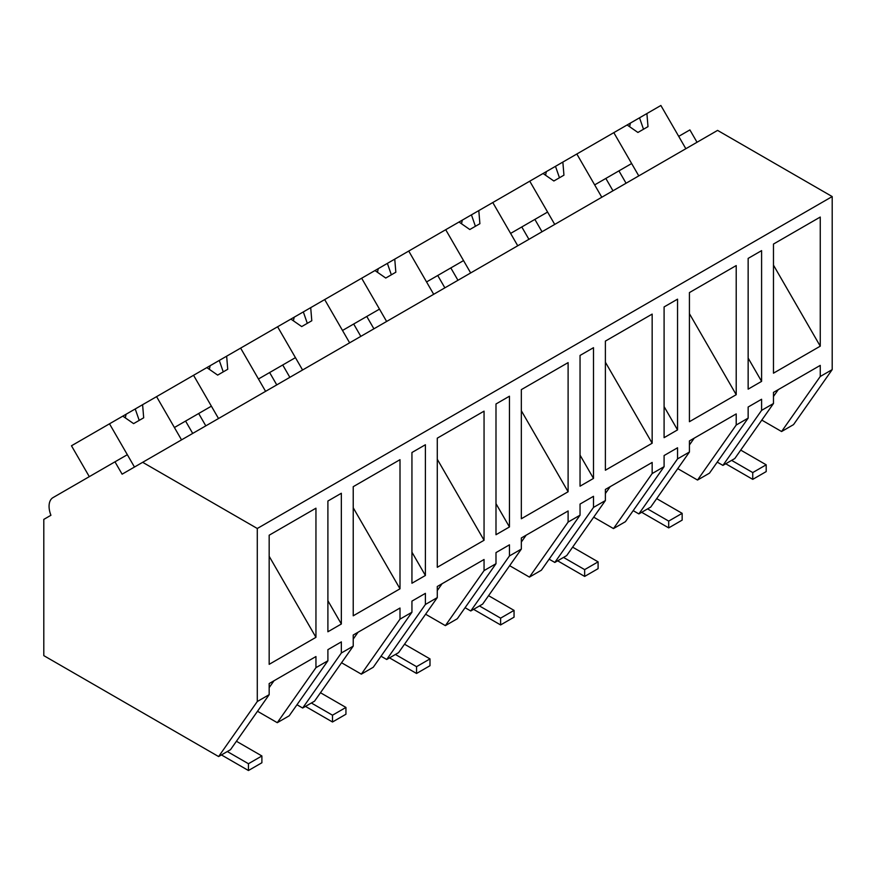 <?xml version="1.0" encoding="UTF-8"?>
<svg xmlns="http://www.w3.org/2000/svg" width="876" height="876" viewBox="0 0 876 876"><rect width="100%" height="100%" fill="white"/><g stroke="black" fill="none" stroke-linecap="round" stroke-linejoin="round"><path stroke-width="1.31" d="M697.022 142.262L689.894 129.911L678.714 136.36L685.842 148.712L660.876 105.481L646.904 113.552L647.999 126.648L637.914 132.462L627.117 124.972L630.402 123.078L629.603 126.702M832.2 369.606L820.254 376.494L781.578 431.529L793.525 424.63L832.2 369.606L832.2 196.563L717.586 130.393L122.114 474.179L114.975 461.827L53.009 497.612A19.02 10.983 60 0 0 50.928 515.274L43.8 519.391L43.8 655.631L218.606 756.557L230.498 749.692L269.173 694.668L257.292 701.523L218.606 756.557M832.2 196.563L257.292 528.491L142.668 462.309M820.254 376.494L820.254 365.391L773.475 392.393L773.475 403.507L761.594 410.362L761.594 399.259L748.148 407.022L748.148 418.126L736.212 425.024L736.212 413.91L689.423 440.924L689.423 452.027L677.542 458.893L677.542 447.778L664.096 455.542L664.096 466.656L652.16 473.555L652.16 462.44L605.382 489.443L605.382 500.557L593.49 507.423L593.49 496.309L580.043 504.072L580.043 515.187L568.108 522.074L568.108 510.971L521.33 537.973L521.33 549.088L509.449 555.942L509.449 544.828L495.991 552.603L495.991 563.706L484.056 570.605L484.056 559.49L437.277 586.504L437.277 597.607L425.397 604.473L425.397 593.359L411.939 601.122L411.939 612.236L400.004 619.135L400.004 608.021L353.225 635.023L353.225 646.138L341.344 653.003L341.344 641.889L334.621 645.765L327.898 649.653L327.898 660.767L315.951 667.654L315.951 656.54L269.173 683.554L269.173 694.668M257.292 528.491L257.292 701.523M820.254 217.051L820.254 346.173L773.475 373.176L773.475 244.054L820.254 217.051M334.621 627.895L327.898 631.771L327.898 501.028L341.344 493.265L341.344 624.008L334.621 627.895M400.004 459.681L400.004 588.803L353.225 615.806L353.225 486.684L400.004 459.681M425.397 575.477L425.397 444.745L411.939 452.509L411.939 583.241L425.397 575.477L411.939 552.187M593.49 347.684L593.49 478.427L580.043 486.191L580.043 355.448L593.49 347.684M736.212 265.57L736.212 394.693L689.423 421.706L689.423 292.584L736.212 265.57M509.449 526.958L495.991 534.721L495.991 403.978L509.449 396.215L509.449 526.958L495.991 503.656M484.056 411.151L437.277 438.164L437.277 567.287L484.056 540.273L484.056 411.151M652.16 443.223L605.382 470.226L605.382 341.103L652.16 314.101L652.16 443.223L605.382 362.204M677.542 299.165L677.542 429.897L664.096 437.661L664.096 306.928L677.542 299.165M748.148 389.141L748.148 258.398L761.594 250.635L761.594 381.378L748.148 389.141M315.951 508.2L269.173 535.214L269.173 664.337L315.951 637.334L315.951 508.2M568.108 362.62L521.33 389.634L521.33 518.756L568.108 491.754L568.108 362.62M761.802 420.108L781.578 431.529M748.148 418.126L709.472 473.16L697.526 480.048L677.75 468.638M736.212 425.024L697.526 480.048M689.423 444.986L694.241 438.142M689.423 452.027L650.748 507.062L638.867 513.916L633.184 510.642M677.542 458.893L638.867 513.916M664.096 466.656L625.42 521.691L613.474 528.578L593.709 517.168M652.16 473.555L613.474 528.578M605.382 493.516L610.189 486.673M605.382 500.557L566.695 555.592L554.815 562.447L549.132 559.162M593.49 507.423L554.815 562.447M580.043 515.187L541.368 570.21L529.422 577.109L509.657 565.688M568.108 522.074L529.422 577.109M521.33 542.047L526.137 535.192M521.33 549.088L482.643 604.112L470.762 610.977L465.079 607.692M509.449 555.942L470.762 610.977M495.991 563.706L457.316 618.741L445.369 625.628L425.605 614.218M484.056 570.605L445.369 625.628M437.277 590.566L442.084 583.723M437.277 597.607L398.591 652.642L386.71 659.497L381.027 656.223M425.397 604.473L386.71 659.497M411.939 612.236L373.264 667.26L361.328 674.159L341.552 662.749M400.004 619.135L361.328 674.159M353.225 639.097L358.032 632.242M353.225 646.138L314.539 701.172L302.658 708.027L296.975 704.742M341.344 653.003L302.658 708.027M327.898 660.767L289.211 715.791L277.276 722.689L257.5 711.268M315.951 667.654L277.276 722.689M269.173 687.627L273.991 680.772M773.475 396.467L778.293 389.612M773.475 403.507L734.8 458.531L722.919 465.397L717.236 462.112M761.594 410.362L722.919 465.397M627.117 124.972L613.813 132.648L638.779 175.89L631.64 163.538L618.927 170.875L626.066 183.226M612.97 190.782L605.842 178.43L618.927 170.875M192.72 433.423L185.581 421.071L174.401 427.521L181.54 439.872L156.574 396.642L142.602 404.701L143.686 417.797L133.601 423.623L122.804 416.133L126.089 414.238L125.301 417.863M122.804 416.133L109.5 423.809L134.466 467.05L127.338 454.699L114.975 461.827M282.729 364.985L295.442 357.638L302.57 369.99L277.604 326.759L240.626 348.111L265.592 391.342L258.453 378.99L282.729 364.985L289.857 377.337M360.813 336.362L353.685 324.01L342.505 330.471L349.634 342.823L324.678 299.581L310.706 307.651L311.79 320.747L301.705 326.573L290.909 319.083L294.194 317.189L293.405 320.813M528.918 239.312L521.789 226.961L534.875 219.405L542.014 231.757M605.842 178.43L594.662 184.891L601.79 197.242L576.835 154.001L562.852 162.071L563.947 175.167L553.862 180.993L543.065 173.503L546.35 171.608L545.562 175.233M534.875 219.405L547.588 212.058L554.727 224.42L529.761 181.179L492.783 202.531L517.738 245.762L510.609 233.41L521.789 226.961M444.866 287.843L437.737 275.491L450.822 267.925L457.962 280.287M450.822 267.925L463.535 260.588L470.675 272.94L445.709 229.709L408.731 251.062L433.686 294.292L426.557 281.941L437.737 275.491M276.761 384.892L269.633 372.541M185.581 421.071L211.39 406.168L218.518 418.52L193.552 375.289L156.574 396.642M198.677 413.505L205.805 425.856M353.685 324.01L379.494 309.118L386.623 321.47L361.657 278.229L324.678 299.581M366.77 316.455L373.91 328.807M773.475 265.143L820.254 346.173M341.344 624.008L327.898 600.717M353.225 507.773L400.004 588.803M593.49 478.427L580.043 455.137M689.423 313.674L736.212 394.693M437.277 459.254L484.056 540.273M677.542 429.897L664.096 406.606M761.594 381.378L748.148 358.087M269.173 556.304L315.951 637.334M521.33 410.724L568.108 491.754M630.402 123.078L646.904 113.552M643.51 129.232L639.765 118.479M613.813 132.648L576.835 154.001M546.35 171.608L562.852 162.071M543.065 173.503L529.761 181.179M559.457 177.762L555.723 167.009M462.298 220.128L478.8 210.601L479.895 223.698L469.81 229.523L459.013 222.022L462.298 220.128L461.51 223.752M492.783 202.531L478.8 210.601M459.013 222.022L445.709 229.709M475.405 226.282L471.671 215.54M378.246 268.658L394.748 259.132L395.842 272.217L385.758 278.042L374.961 270.553L378.246 268.658L377.457 272.283M408.731 251.062L394.748 259.132M374.961 270.553L361.657 278.229M391.353 274.812L387.619 264.059M294.194 317.189L310.706 307.651M290.909 319.083L277.604 326.759M307.301 323.343L303.567 312.59M210.141 365.708L226.654 356.182L227.738 369.278L217.653 375.103L206.856 367.602L210.141 365.708L209.353 369.333M240.626 348.111L226.654 356.182M206.856 367.602L193.552 375.289M223.249 371.862L219.515 361.109M109.5 423.809L71.471 445.774L89.297 476.654M126.089 414.238L142.602 404.701M139.207 420.392L135.462 409.639M740.724 450.1L766.193 464.806L766.193 471.595L752.747 479.358L725.733 463.765M731.624 460.371L752.747 472.569L752.747 479.358M766.193 464.806L752.747 472.569M656.682 498.63L682.152 513.336L682.152 520.125L668.695 527.889L641.692 512.296M647.572 508.901L668.695 521.1L668.695 527.889M682.152 513.336L668.695 521.1M572.63 547.15L598.1 561.855L598.1 568.655L584.653 576.419L557.64 560.815M563.52 557.421L584.653 569.619L584.653 576.419M598.1 561.855L584.653 569.619M488.578 595.68L514.048 610.386L514.048 617.175L500.601 624.938L473.587 609.346M479.468 605.951L500.601 618.149L500.601 624.938M514.048 610.386L500.601 618.149M404.526 644.21L429.996 658.905L429.996 665.705L416.549 673.469L389.535 657.876M395.415 654.471L416.549 666.669L416.549 673.469M429.996 658.905L416.549 666.669M320.474 692.73L345.943 707.436L345.943 714.236L332.497 721.999L305.483 706.395M311.363 703.001L332.497 715.199L332.497 721.999M345.943 707.436L332.497 715.199M236.421 741.26L261.891 755.966L261.891 762.755L248.445 770.519L221.431 754.926M227.311 751.531L248.445 763.73L248.445 770.519M261.891 755.966L248.445 763.73"/></g></svg>
